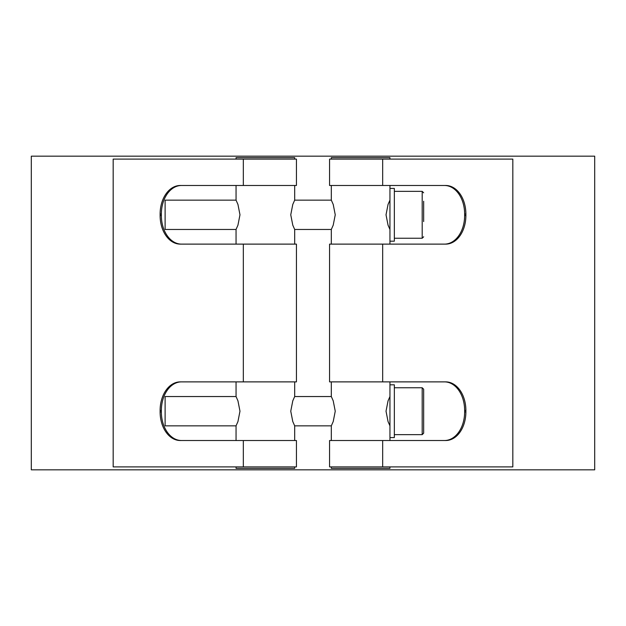 <?xml version="1.0" encoding="UTF-8"?>
<svg xmlns="http://www.w3.org/2000/svg" width="626" height="626" viewBox="0 0 626 626"><rect width="100%" height="100%" fill="white"/><g stroke="black" fill="none" stroke-linecap="round" stroke-linejoin="round"><path stroke-width="0.94" d="M423.661 221.573L423.661 201.259M331.318 200.148L333.22 204.444L335.246 214.804L333.22 225.157L331.318 229.46L294.682 229.46L292.78 225.157L290.754 214.804L292.78 204.444L294.682 200.148L331.318 200.148L331.318 185.484M236.049 200.148L237.95 204.444L239.977 214.804L237.95 225.157L236.049 229.46L165.115 229.46L165.115 200.148L236.057 200.148L236.049 185.484M389.951 229.46L388.05 225.157L386.023 214.804L388.05 204.444L389.951 200.148L389.951 185.484M394.341 214.804L394.341 188.418L389.951 188.418L389.951 241.182L394.341 241.182L394.341 214.804M423.661 411.196L423.661 389.215L422.19 387.752L422.19 434.647L423.661 433.184L423.661 411.196M423.661 417.972L423.661 424.741M394.341 411.196L394.341 384.818L389.951 384.818L389.951 437.582L394.341 437.582L394.341 411.196M331.318 396.54L333.22 400.843L335.246 411.196L333.22 421.556L331.318 425.852L294.682 425.852L292.78 421.556L290.754 411.196L292.78 400.843L294.682 396.54L331.318 396.54L331.318 381.883M236.049 396.54L237.95 400.843L239.977 411.196L237.95 421.556L236.049 425.852L165.115 425.852L165.115 396.54L236.057 396.54L236.049 381.883M389.951 425.852L388.05 421.556L386.023 411.196L388.05 400.843L389.951 396.54L389.951 381.883M389.951 159.106L389.951 157.642L331.318 157.642L331.318 159.106M331.318 466.894L331.318 468.358L389.951 468.358L389.951 466.894M236.049 466.894L236.049 468.358L294.682 468.358L294.682 466.894M294.682 159.106L294.682 157.642L236.049 157.642L236.049 159.106M512.827 156.171L31.3 156.171L31.3 469.829L594.7 469.829L594.7 156.171L512.827 156.171M243.326 381.883L243.326 244.117L296.434 244.117L296.434 381.883L180.265 381.883A28.577 20.142 -90 0 0 160.115 410.468L161.367 410.468A28.577 20.142 90 0 1 181.509 381.883M243.326 185.484L243.326 159.106L296.434 159.106L296.434 185.484L180.265 185.484A28.577 20.142 -90 0 0 160.115 214.069L161.367 214.069A28.577 20.142 90 0 1 181.509 185.484M181.509 244.117A28.577 20.142 90 0 1 161.367 215.532L160.115 215.532A28.577 20.142 -90 0 0 180.265 244.117L243.326 244.117M160.115 215.532L160.115 214.069M161.367 214.069L161.367 215.532M181.509 440.516A28.577 20.142 90 0 1 161.367 411.931L160.115 411.931A28.577 20.142 -90 0 0 180.265 440.516L296.434 440.516L296.434 466.894L243.326 466.894L243.326 440.516M160.115 411.931L160.115 410.468M161.367 410.468L161.367 411.931M243.326 159.106L113.173 159.106L113.173 466.894L243.326 466.894M382.674 440.516L329.566 440.516L329.566 466.894L382.674 466.894L382.674 440.516L445.735 440.516A28.577 20.142 90 0 0 465.885 411.931L464.633 411.931A28.577 20.142 -90 0 1 444.491 440.516M464.633 411.931L464.633 410.468L465.885 410.468L465.885 411.931M444.491 381.883A28.577 20.142 -90 0 1 464.633 410.468M465.885 410.468A28.577 20.142 90 0 0 445.735 381.883L382.674 381.883L382.674 244.117L329.566 244.117L329.566 381.883L382.674 381.883M382.674 244.117L445.735 244.117A28.577 20.142 90 0 0 465.885 215.532L464.633 215.532A28.577 20.142 -90 0 1 444.491 244.117M464.633 215.532L464.633 214.069L465.885 214.069L465.885 215.532M444.491 185.484A28.577 20.142 -90 0 1 464.633 214.069M465.885 214.069A28.577 20.142 90 0 0 445.735 185.484L382.674 185.484L382.674 159.106L329.566 159.106L329.566 185.484L382.674 185.484M382.674 466.894L512.827 466.894L512.827 159.106L382.674 159.106M394.341 191.353L422.19 191.353L422.19 238.248L423.661 236.785M422.19 191.353L423.661 192.816M394.341 238.248L422.19 238.248M394.341 434.647L422.19 434.647M394.341 387.752L422.19 387.752M331.318 229.46L331.318 244.117M331.318 425.852L331.318 440.516M389.951 241.182L389.951 244.117M389.951 437.582L389.951 440.516M236.049 229.46L236.049 244.117M236.049 425.852L236.049 440.516M294.682 185.484L294.682 200.148M294.682 229.46L294.682 244.117M294.682 381.883L294.682 396.54M294.682 425.852L294.682 440.516"/></g></svg>
